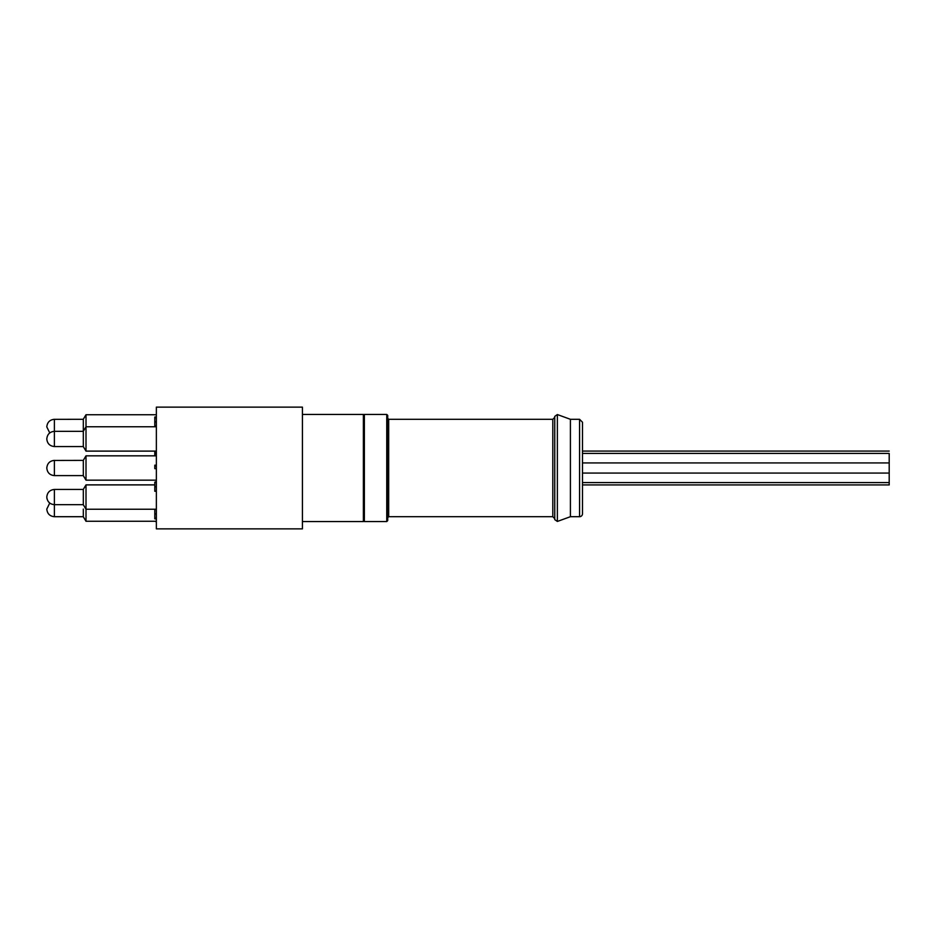 <?xml version="1.0" encoding="UTF-8"?>
<svg xmlns="http://www.w3.org/2000/svg" width="936" height="936" viewBox="0 0 936 936"><rect width="100%" height="100%" fill="white"/><g stroke="black" fill="none" stroke-linecap="round" stroke-linejoin="round"><path stroke-width="1.4" d="M582.485 484.93L889.2 484.93L889.2 453.422L582.485 453.422M582.485 462.934L889.2 462.934M582.485 451.07L889.2 451.07M46.8 468.023C47.268 472.621 49.795 475.149 54.393 475.617C49.795 475.149 47.268 472.621 46.8 468.023L46.8 467.977C47.268 463.378 49.795 460.851 54.393 460.383L54.393 475.617L83.316 475.617M54.393 489.446L83.316 489.446L54.393 489.446C49.795 489.914 47.268 492.441 46.8 497.039L46.8 497.039C47.268 492.441 49.795 489.914 54.393 489.446L54.393 516.707L83.316 516.707M46.8 509.079L49.737 503.077L48.309 501.614M46.8 426.886L46.8 426.886C47.268 422.288 49.795 419.761 54.393 419.293L54.393 446.554C49.795 446.086 47.268 443.559 46.8 438.961L46.8 438.961C47.268 443.559 49.795 446.086 54.393 446.554L83.316 446.554M46.8 438.925L46.8 438.925C47.268 434.327 49.795 431.788 54.393 431.332L83.316 431.332M302.422 521.563L363.379 521.563L363.379 414.437L302.422 414.437M156.359 480.168L86.007 480.168L83.316 475.699L83.316 460.301L86.007 455.832L156.359 455.832M83.316 475.699L86.007 480.168L86.007 455.832L83.316 460.301M156.359 451.117L86.007 451.117L83.316 446.636L83.316 419.211L86.007 414.73L156.359 414.73M83.316 446.636L86.007 451.117L86.007 414.73M156.359 509.231L86.007 509.231L83.316 504.75L83.316 489.364L86.007 484.883L154.791 484.883L86.007 484.883L86.007 521.27L156.359 521.27M86.007 521.27L83.316 516.789L83.316 509.09M302.422 528.863L156.359 528.863L156.359 407.137L302.422 407.137L302.422 528.863M156.359 466.011L154.791 466.011L154.791 465.18L156.359 465.18M154.791 466.011L154.791 468.643L156.359 468.643M156.359 482.157L154.791 482.157L156.359 481.619M154.791 482.157L154.791 491.271L156.359 491.271M154.791 491.096L156.359 491.096M154.791 486.802L156.359 486.802M154.791 509.231L156.359 509.722M154.791 517.982L154.791 518.837L156.359 518.837M154.791 509.722L154.791 518.111L156.359 518.111M154.791 513.958L156.359 513.958M154.791 521.27L156.359 521.691M154.791 451.117L154.791 455.832M154.791 452.954L156.359 452.954M154.791 453.937L156.359 453.937M156.359 417.023L154.791 417.023L154.791 426.676L156.359 426.676M154.791 425.95L156.359 425.95M154.791 421.914L156.359 421.914M154.791 417.748L156.359 417.748M363.379 415.42A0.971 0.971 0 0 1 364.361 414.437L386.755 414.437L387.726 415.42L387.726 520.58L386.755 521.563L386.755 414.437M387.726 468L387.726 418.334L388.697 419.305L388.697 516.695L387.726 517.666M582.485 422.23L582.485 513.77A2.925 2.925 0 0 1 579.571 516.695L579.571 419.305L582.485 422.23M579.571 419.305L570.41 419.305L570.41 516.695L579.571 516.695M554.744 416.391L554.744 519.609L557.365 521.446L557.365 414.554L554.744 416.391M54.393 460.442L83.316 460.383M54.393 419.34L83.316 419.293M364.361 414.437L364.361 521.563L363.379 520.58M388.697 419.305L552.802 419.305L552.802 516.695L554.744 518.638M889.2 473.066L582.485 473.066M889.2 482.578L582.485 482.578M46.8 497.075C47.268 501.673 49.795 504.211 54.393 504.668L83.316 504.668M54.393 516.707C49.795 516.239 47.268 513.712 46.8 509.114M47.011 498.876L46.882 498.163M49.737 432.923L46.8 426.921M83.316 431.25L86.007 426.769L156.359 426.769M83.316 489.364L86.007 484.883M570.41 419.305L557.365 414.554M570.41 516.695L557.365 521.446M552.802 419.305L554.744 417.362M388.697 516.695L552.802 516.695M386.755 521.563L364.361 521.563"/></g></svg>
